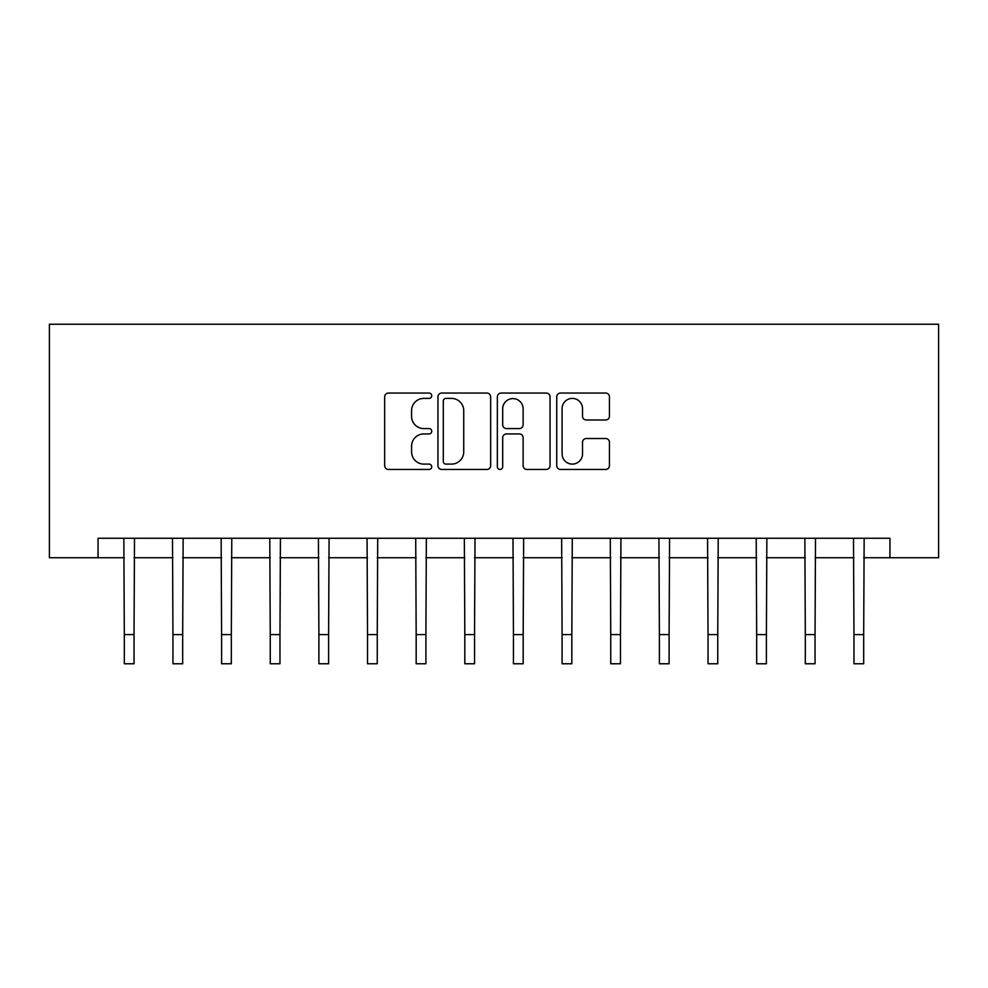 <?xml version="1.0" encoding="UTF-8"?>
<svg xmlns="http://www.w3.org/2000/svg" width="988" height="988" viewBox="0 0 988 988"><rect width="100%" height="100%" fill="white"/><g stroke="black" fill="none" stroke-linecap="round" stroke-linejoin="round"><path stroke-width="1.48" d="M431.744 395.731A2.68 2.68 0 0 0 429.064 393.051L388.482 393.051A3.816 3.816 0 0 0 384.665 396.867L384.665 465.632A3.816 3.816 0 0 0 388.482 469.448L429.064 469.448A2.68 2.68 0 0 0 431.744 466.768A2.68 2.68 0 0 0 429.064 464.101L423.815 464.101A12.227 12.227 0 0 1 411.588 451.874L411.588 446.144A12.227 12.227 0 0 1 423.815 433.93L429.064 433.93A2.68 2.68 0 0 0 431.744 431.25A2.68 2.68 0 0 0 429.064 428.582L423.815 428.582A12.227 12.227 0 0 1 411.588 416.356L411.588 410.625A12.227 12.227 0 0 1 423.815 398.399L429.064 398.399A2.68 2.68 0 0 0 431.744 395.731M605.632 419.986A3.816 3.816 0 0 0 609.448 416.158L609.448 396.867A3.816 3.816 0 0 0 605.632 393.051L560.554 393.051A3.816 3.816 0 0 0 556.738 396.867L556.738 465.632A3.816 3.816 0 0 0 560.554 469.448L605.632 469.448A3.816 3.816 0 0 0 609.448 465.632L609.448 442.328A3.816 3.816 0 0 0 605.632 438.511L586.341 438.511A3.816 3.816 0 0 0 582.525 442.328L582.525 453.887A10.213 10.213 0 0 1 572.299 464.101A10.213 10.213 0 0 1 562.086 453.887L562.086 408.612A10.213 10.213 0 0 1 572.299 398.399A10.213 10.213 0 0 1 582.525 408.612L582.525 416.158A3.816 3.816 0 0 0 586.341 419.986L605.632 419.986M98.047 557.726L98.047 538.262L889.953 538.262L889.953 557.726L938.6 557.726L938.6 324.237L49.4 324.237L49.4 557.726L124.315 557.726M490.653 396.867A3.816 3.816 0 0 0 486.837 393.051L441.76 393.051A3.816 3.816 0 0 0 437.943 396.867L437.943 465.632A3.816 3.816 0 0 0 441.76 469.448L486.837 469.448A3.816 3.816 0 0 0 490.653 465.632L490.653 396.867M501.163 393.051L546.241 393.051A3.816 3.816 0 0 1 550.057 396.867L550.057 465.632A3.816 3.816 0 0 1 546.241 469.448L526.95 469.448A3.816 3.816 0 0 1 523.121 465.632L523.121 437.746A3.816 3.816 0 0 0 519.305 433.93L506.511 433.93A3.816 3.816 0 0 0 502.694 437.746L502.694 466.768A2.68 2.68 0 0 1 500.014 469.448A2.68 2.68 0 0 1 497.347 466.768L497.347 396.867A3.816 3.816 0 0 1 501.163 393.051M134.035 557.726L172.949 557.726M182.681 557.726L221.596 557.726M231.328 557.726L270.243 557.726M279.975 557.726L318.889 557.726M328.609 557.726L367.524 557.726M377.255 557.726L416.17 557.726M425.902 557.726L464.817 557.726M474.549 557.726L513.451 557.726M523.183 557.726L562.098 557.726M571.83 557.726L610.745 557.726M620.476 557.726L659.391 557.726M669.111 557.726L708.025 557.726M717.757 557.726L756.672 557.726M766.404 557.726L805.319 557.726M815.051 557.726L853.965 557.726M863.685 557.726L889.953 557.726M445.971 398.399A2.68 2.68 0 0 0 443.291 401.079L443.291 461.421A2.68 2.68 0 0 0 445.971 464.101L451.504 464.101A12.227 12.227 0 0 0 463.73 451.874L463.73 410.625A12.227 12.227 0 0 0 451.504 398.399L445.971 398.399M523.121 408.81A10.213 10.213 0 0 0 512.908 398.596A10.213 10.213 0 0 0 502.694 408.81L502.694 424.754A3.816 3.816 0 0 0 506.511 428.582L519.305 428.582A3.816 3.816 0 0 0 523.121 424.754L523.121 408.81M123.846 538.262L124.315 634.58L134.035 634.58L134.504 538.262M124.315 634.58L124.315 663.763L134.035 663.763L134.035 634.58M172.492 538.262L172.949 634.58L182.681 634.58L183.151 538.262M172.949 634.58L172.949 663.763L182.681 663.763L182.681 634.58M221.139 538.262L221.596 634.58L231.328 634.58L231.785 538.262M221.596 634.58L221.596 663.763L231.328 663.763L231.328 634.58M269.773 538.262L270.243 634.58L279.975 634.58L280.431 538.262M270.243 634.58L270.243 663.763L279.975 663.763L279.975 634.58M318.42 538.262L318.889 634.58L328.609 634.58L329.078 538.262M318.889 634.58L318.889 663.763L328.609 663.763L328.609 634.58M367.067 538.262L367.524 634.58L377.255 634.58L377.712 538.262M367.524 634.58L367.524 663.763L377.255 663.763L377.255 634.58M415.713 538.262L416.17 634.58L425.902 634.58L426.359 538.262M416.17 634.58L416.17 663.763L425.902 663.763L425.902 634.58M464.348 538.262L464.817 634.58L474.549 634.58L475.006 538.262M464.817 634.58L464.817 663.763L474.549 663.763L474.549 634.58M512.994 538.262L513.451 634.58L523.183 634.58L523.652 538.262M513.451 634.58L513.451 663.763L523.183 663.763L523.183 634.58M561.641 538.262L562.098 634.58L571.83 634.58L572.287 538.262M562.098 634.58L562.098 663.763L571.83 663.763L571.83 634.58M610.288 538.262L610.745 634.58L620.476 634.58L620.933 538.262M610.745 634.58L610.745 663.763L620.476 663.763L620.476 634.58M658.922 538.262L659.391 634.58L669.111 634.58L669.58 538.262M659.391 634.58L659.391 663.763L669.111 663.763L669.111 634.58M707.569 538.262L708.025 634.58L717.757 634.58L718.227 538.262M708.025 634.58L708.025 663.763L717.757 663.763L717.757 634.58M756.215 538.262L756.672 634.58L766.404 634.58L766.861 538.262M756.672 634.58L756.672 663.763L766.404 663.763L766.404 634.58M804.85 538.262L805.319 634.58L815.051 634.58L815.508 538.262M805.319 634.58L805.319 663.763L815.051 663.763L815.051 634.58M853.496 538.262L853.965 634.58L863.685 634.58L864.154 538.262M853.965 634.58L853.965 663.763L863.685 663.763L863.685 634.58"/></g></svg>
